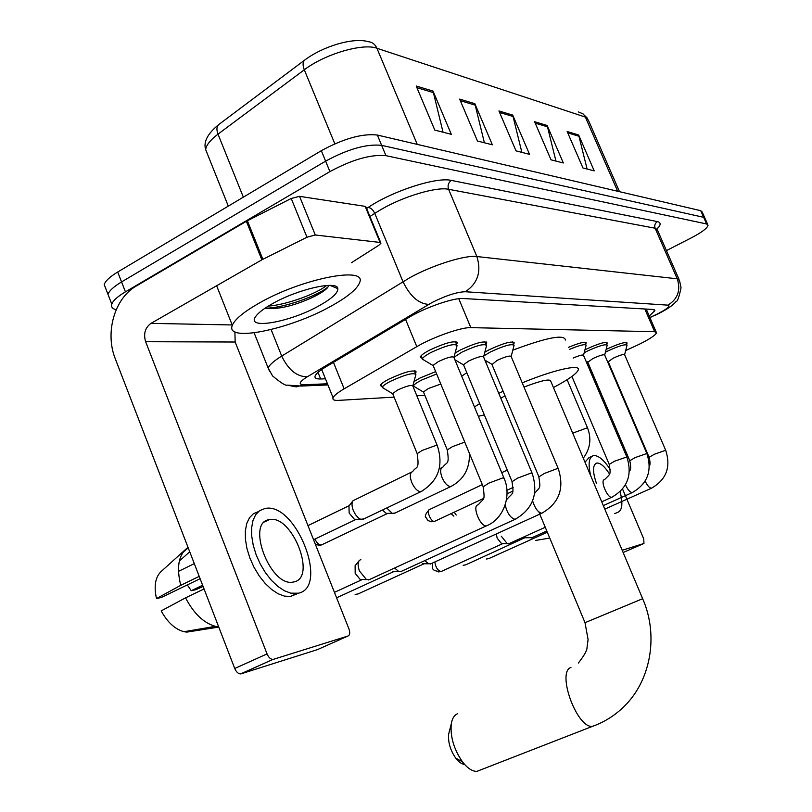 <?xml version="1.0" encoding="UTF-8"?>
<svg xmlns="http://www.w3.org/2000/svg" width="812" height="812" viewBox="0 0 812 812"><rect width="100%" height="100%" fill="white"/><g stroke="black" fill="none" stroke-linecap="round" stroke-linejoin="round"><path stroke-width="1.22" d="M413.978 381.599L420.19 377.925L435.668 371.622M382.097 386.705L380.27 385.395C380.97 383.873 383.873 381.782 388.968 379.102C404.883 371.805 413.937 369.44 416.13 372.028L415.308 373.185M455.096 353.017L460.475 349.921C475.933 342.796 484.703 340.472 486.804 342.968L486.002 344.156M422.179 358.397L420.261 356.975C421.002 355.301 424.138 353.007 429.66 350.094C445.92 342.583 455.136 340.218 457.308 342.999L456.476 344.227M484.835 352.154L489.139 349.769C503.856 342.989 512.22 340.715 514.25 342.948L513.478 344.095M584.924 349.85L586.132 349.241C598.505 343.567 605.569 341.487 607.325 342.989L606.645 343.983M606.107 349.454L606.757 349.13C618.663 343.679 625.463 341.639 627.158 343.019L626.488 343.973M625.666 350.561L639.318 344.247C649.823 339.01 655.548 335.194 656.502 332.788L654.655 331.702L470.838 327.632C461.399 327.094 433.121 337.021 416.8 346.663L344.146 388.816C337.762 392.561 334.067 395.535 333.082 397.738C332.352 399.727 334.128 400.61 338.391 400.387L394.094 397.129M588.69 367.481L589.817 366.973M416.84 395.799L424.849 395.332M568.583 347.303C579.494 342.776 585.381 341.334 586.254 342.968L585.543 343.994M649.235 316.02L654.888 310.671L653.041 309.463L463.327 298.522C453.766 297.608 425.346 307.413 409.035 317.33L325.916 366.841C319.654 370.617 316.051 373.652 315.117 375.966C314.427 378.098 316.274 379.102 320.659 378.981L325.45 378.808M116.177 309.717C112.401 308.783 110.939 306.926 111.792 304.145C113.081 300.602 117.628 296.502 125.424 291.853L329.916 171.596C352.378 159.507 371.054 154.199 385.944 155.671L706.592 223.96L708.034 225.218C707.445 228.111 701.832 232.344 691.205 237.916L666.439 250.593M106.047 289.326L104.2 284.545C105.448 280.891 109.955 276.719 117.71 272.02L321.329 150.687C343.709 138.517 362.385 133.31 377.367 135.056L700.726 210.684L703.659 217.322L705.11 218.611L703.659 217.322L381.65 145.358L703.659 217.322L706.592 223.96M321.329 150.687L325.612 161.131C348.033 149.002 366.719 143.744 381.65 145.358C366.719 143.744 348.033 149.002 325.612 161.131L121.567 281.926L325.612 161.131L329.916 171.596M109.803 299.019L107.986 294.33C109.265 290.737 113.792 286.606 121.567 281.926C113.792 286.606 109.265 290.737 107.986 294.33L111.792 304.145M321.887 369.967L321.055 369.988M416.211 86.021L434.796 130.103L451.32 134.325L433.04 91.096L416.211 86.021M443.027 132.204L433.04 91.096M459.663 99.115L477.466 141.014L492.366 144.82L474.847 103.692L459.663 99.115M484.399 142.79L474.847 103.692M567.162 131.514L582.955 167.982L594.211 170.865L578.641 134.975L567.162 131.514M587.096 169.048L578.641 134.975M534.611 121.709L551.023 159.822L563.335 162.968L547.156 125.484L534.611 121.709M555.946 161.08L547.156 125.484M498.933 110.95L516.016 150.87L529.536 154.331L512.707 115.101L498.933 110.95M521.862 152.362L512.707 115.101M700.726 210.684L702.197 212.003L704.775 217.839M622.185 550.272L643.957 543.461L643.733 538.894L622.581 489.098M609.426 473.863C604.635 466.453 600.433 462.84 596.82 463.043L596.769 463.053C592.567 464.85 592.456 471.61 596.434 483.343M591.704 456.425L588.913 457.724L584.985 462.19M620.135 491.737C623.078 503.592 622.276 510.474 617.709 512.382L614.664 513.641M610.218 469.437C603.915 459.937 598.393 455.309 593.643 455.552L593.511 455.583C588.842 457.095 587.898 463.804 590.689 475.71M549.754 538.062L535.514 540.447M464.576 764.386C461.713 764.143 458.78 762.082 455.786 758.215C450.325 750.298 447.95 742.249 448.66 734.058L449.422 731.115M457.572 713.758L457.126 713.931C454.05 715.392 452.101 718.732 451.269 723.969C450.173 736.738 453.898 749.344 462.444 761.788C467.428 768.182 472.219 771.39 476.806 771.4L481.272 769.664M642.627 598.657L550.79 381.254C550.272 378.524 541.34 380.463 524.004 387.07M498.771 393.343L503.135 391.252M522.228 382.858C554.129 369.673 580.986 363.756 578.235 370.028C576.561 373.845 568.288 379.681 553.439 387.517M485.759 362.193L487.149 361.502M512.808 350.175C546.73 337.467 564.289 334.087 565.487 340.035M505.044 395.82L500.801 398.225M484.358 414.922L478.339 416.282M474.462 406.954L479.659 403.615M461.693 376.169L466.819 372.708M608.218 361.776L613.172 358.193C619.861 355.148 623.687 353.981 624.621 354.722L665.627 450.132M605.407 352.235L607.904 350.946C619.059 345.841 625.433 343.933 627.016 345.202L624.631 354.671M486.327 559.032L488.794 558.605L547.318 532.215M587.807 362.264L592.801 358.589C599.763 355.412 603.732 354.225 604.707 355.027L646.788 453.36M584.183 352.763L587.32 351.119C598.911 345.8 605.539 343.841 607.183 345.242L604.707 354.966M532.083 537.686L524.785 537.767L465.702 564.858L463.165 565.284M573.15 358.062C579.514 355.372 582.975 354.468 583.523 355.362L626.752 456.791M569.466 349.404C579.727 345.141 585.279 343.77 586.102 345.293L583.534 355.28M509.195 543.583L507.327 543.705L501.258 536.184M441.626 571.283L502.455 543.766L501.603 543.664L497.218 538.244L496.233 534.063M491.991 364.578L497.086 360.416C505.358 356.62 510.058 355.321 511.174 356.529L558.209 468.534M483.84 355.91L490.529 351.911C504.323 345.557 512.169 343.415 514.067 345.496M431.243 563.66L428.604 563.792L424.849 560.666M355.138 594.425L358.011 593.968L423.783 563.904L422.565 563.721L428.604 563.792M463.723 365.258L463.5 364.73L468.818 360.964C477.507 356.965 482.429 355.646 483.587 356.986L532.033 473.02M453.979 357.3L461.937 352.144C476.421 345.465 484.642 343.283 486.601 345.597M401.625 571.293L398.631 571.404L394.673 568.075M336.604 597.805L393.881 571.557L392.49 571.333L398.631 571.404M433.344 365.999L433.09 365.38L438.429 361.543C447.574 357.341 452.741 355.981 453.938 357.483L503.876 477.842M424.057 360.142L422.362 358.833C423.062 357.27 426.006 355.118 431.182 352.388C446.438 345.354 455.075 343.131 457.095 345.719M369.856 579.474L366.456 579.575L359.483 571.029C357.727 566.238 357.686 562.706 359.351 560.442L360.832 559.539M334.442 592.354L361.807 579.758L360.213 579.494L355.179 573.353L355.108 565.71L359.137 560.706M423.671 392.45L423.458 391.952L428.391 388.501L440.794 384.035M414.841 386.918L413.46 385.852C414.079 384.482 416.8 382.553 421.621 380.057L436.643 373.987M387.882 513.367L386.147 513.367L382.493 510.017M395.099 513.022L392.247 513.346L386.745 507.987M392.876 394.135L392.643 393.556L397.575 390.054C406.528 385.964 411.613 384.614 412.821 386.004L437.211 445.453M363.837 518.939L360.609 519.274L358.305 517.853L355.524 514.696L353.332 510.575C351.677 506.13 351.586 502.831 353.058 500.699L411.532 472.127M383.843 388.41L382.29 387.192C382.949 385.781 385.68 383.812 390.46 381.315C405.391 374.474 413.866 372.251 415.917 374.647M356.407 519.294L354.397 519.304L349.15 513.042L348.967 505.917L353.058 500.699M315.289 234.993L306.977 237.226L261.85 259.83L246.371 221.28L291.224 198.473L299.547 196.342L315.289 234.993L380.077 242.443L365.187 206.36L366.1 207.202L380.716 242.626M299.547 196.342L365.187 206.36M246.371 221.28L136.396 285.936C114.492 298.217 104.707 332.717 115.345 358.934L234.739 668.489L267.057 653.914L145.642 341.72C143.308 333.793 145.094 327.672 150.991 323.369L261.85 259.83M267.057 653.914C268.62 657.456 270.579 659.293 272.903 659.425L241.164 673.787L317.502 649.6L348.094 635.979C349.921 634.994 350.195 632.639 348.937 628.914L235.155 342.014L234.901 331.844M241.164 673.787L240.616 673.899C238.241 673.798 236.282 671.991 234.739 668.489M273.441 659.324L348.094 635.979M351.555 262.652L378.849 245.254L380.96 243.204L380.077 242.443M293.985 581.91C317.066 577.677 291.944 514.26 269.472 519.619L269.29 519.65C245.772 522.116 270.102 586.914 292.929 582.113L293.985 581.91M202.635 585.239L191.267 590.71L187.298 584.914M258.338 511.641L253.405 513.732L249.467 517.741L246.736 523.517L245.356 530.784L245.407 539.219L246.919 548.404L249.822 557.885L253.973 567.182L259.15 575.82L265.108 583.361L271.533 589.431L278.1 593.755L284.484 596.12L290.381 596.444L296.654 594.019M265.088 508.474L259.627 510.646L255.709 514.646L252.999 520.411L251.639 527.678L251.72 536.123L253.242 545.319L256.156 554.809L260.317 564.127L265.504 572.785L271.462 580.347L277.877 586.447L284.433 590.781L290.797 593.176L298.43 593.196C329.489 586.974 295.598 501.633 265.088 508.474M188.079 547.501L186.618 548.476C178.407 555.631 176.448 567.913 180.751 585.32L156.472 598.566L161.375 597.459L200.117 578.712M199.214 576.368L180.751 585.32M218.763 627.077L186.892 632.101L184.009 631.716C175.169 629.351 167.556 622.418 161.182 610.908L185.552 597.835L204.056 588.944M185.552 597.835C193.794 613.557 203.731 623.058 215.363 626.336L218.672 626.834M189.734 551.805L179.34 561.001M191.267 590.71L195.865 589.674L203.112 586.477M182.781 552.607L188.191 547.816M186.618 548.476L161.771 570.948C155.437 576.408 153.671 585.625 156.472 598.566M194.291 563.629L178.478 571.374M259.079 303.16C301.76 278.516 367.339 265.839 359.675 282.474C357.239 289.031 347.698 296.928 331.052 306.154C289.945 329.449 224.619 343.019 232.344 325.338C234.82 319.309 243.732 311.909 259.079 303.16M265.169 308.103C277.075 309.778 292.604 306.327 311.757 297.771C319.461 294.076 324.698 290.747 327.459 287.803L328.901 285.428M319.268 305.667C290.158 322.273 244.838 330.301 255.912 316.203C258.622 312.539 264.113 308.377 272.375 303.718C297.801 289.113 337.711 280.181 337.843 288.636C338.086 292.909 331.895 298.583 319.268 305.667M265.402 308.174C284.474 308.195 319.898 294.868 328.434 286.524M268.325 306.083C287.072 304.804 317.441 293.335 326.607 285.469M644.819 308.986L654.655 331.702M333.448 362.355L344.146 388.816M405.564 319.4L416.8 346.663M458.77 298.714L470.838 327.632M649.874 317.492L657.558 313.899C667.332 308.844 670.793 305.931 667.961 305.15L465.347 291.741C457.034 291.975 446.001 295.527 432.238 302.409L307.271 376.798C299.07 381.995 298.014 384.634 304.084 384.736L327.459 383.792M269.757 371.683L268.163 368.049C269.351 364.933 273.867 360.944 281.713 356.072L410.04 277.572C432.816 265.017 465.367 254.856 476.877 256.541L677.238 278.81L679.512 280.485L681.045 287.763C679.055 297.202 677.381 301.8 676.01 301.546C673.27 305.129 667.291 309.24 658.085 313.858L655.162 315.249M366.618 208.471L368.191 207.436C392.683 190.861 436.714 176.711 451.442 180.426L657.426 221.605C654.979 223.209 654.218 225.421 655.132 228.223L677.238 278.81C680.923 290.158 677.827 298.938 667.961 305.15M465.347 291.741C477.76 283.398 481.607 271.665 476.877 256.541L448.589 189.287C436.724 186.598 404.143 196.159 381.701 209.131L374.758 213.353L402.975 281.642C410.04 296.218 418.616 303.8 428.716 304.388M657.426 221.605C661.141 222.478 661.039 224.924 657.111 228.954M679.035 279.389L657.568 230.303L655.132 228.223L448.589 189.287C447.412 185.562 448.366 182.609 451.442 180.426M385.944 155.671L377.367 135.056M125.424 291.853L117.71 272.02M307.271 376.798C296.847 376.768 288.331 369.856 281.713 356.072L271.117 329.581M368.191 207.436C370.83 207.77 373.023 209.75 374.758 213.353L369.937 216.499M304.084 384.736L296.36 386.867L288.148 385.345M654.563 315.33L649.945 317.665M317.999 372.393L320.659 378.981M228.304 206.126L205.659 149.611C203.244 141.927 207.649 133.544 218.864 124.48C216.621 126.428 216.337 129.646 218.002 134.153C210.369 139.938 206.258 145.094 205.659 149.611L207.872 155.143M218.864 124.48L304.825 59.986C302.703 61.864 302.531 65.133 304.307 69.802L218.002 134.153L243.346 197.154M304.825 59.986C323.125 46.193 353.342 37.251 368.212 41.666C372.19 42.062 375.103 44.254 376.93 48.263C362.964 42.863 324.698 54.089 304.307 69.802L334.818 143.795M619.515 191.693L588.395 120.227L583.036 113.863L578.317 111.894M617.668 191.256L585.381 117.09L376.93 48.263L417.246 144.384M499.573 112.452L513.184 116.522M535.23 123.13L547.613 126.845M567.75 132.884L579.078 136.274M460.323 100.688L475.335 105.184M416.911 87.676L433.547 92.659M623.129 552.515L643.957 543.461M596.191 724.943L592.273 726.435C603.022 722.639 612.684 716.874 621.271 709.15C650.919 682.831 659.06 635.776 642.647 598.698L585.026 622.692M476.806 771.4L592.273 726.435C576.561 727.846 556.514 671.879 570.958 667.444M652.006 487.961L651.336 488.235C649.417 487.971 647.367 485.606 645.185 481.151M649.103 457.298L654.34 454.253L665.688 450.264C671.128 467.042 666.368 479.689 651.407 488.235L604.808 509.134M632.842 492.326L632.112 492.62C629.96 492.295 627.757 489.707 625.484 484.835M629.787 460.739L635.075 457.613L646.859 453.512C652.452 470.787 647.56 483.83 632.183 492.62L603.316 505.602M438.602 571.912L441.22 571.475M612.471 496.954L611.669 497.289C607.285 498.02 599.926 480.054 604.443 479.659M609.233 464.393L614.572 461.196L626.834 456.963C632.589 474.787 627.554 488.225 611.74 497.279L601.712 501.806M432.593 563.051C433.04 566.543 429.355 571.222 441.089 571.506C437.749 570.663 435.668 567.497 434.867 562.016M542.822 512.778L541.766 513.235C538.041 512.392 534.996 508.302 532.621 500.974M538.935 476.898L544.395 473.447L557.184 468.625L558.311 468.788C564.634 488.448 559.123 503.267 541.807 513.225L430.279 564.035M516.249 518.807L515.082 519.325C510.555 518.076 507.246 513.306 505.165 505.003M512.088 481.678L517.569 478.136L530.916 473.122L532.154 473.315C538.681 493.676 532.997 509.012 515.112 519.315L400.539 571.709M487.677 525.293L486.378 525.871C480.207 526.958 471.731 505.521 478.065 504.861M483.221 486.814L488.712 483.181L502.648 477.953L504.019 478.187C511.875 495.32 503.805 519.162 486.398 525.861L368.638 579.941M572.714 433.141L587.482 427.751C591.674 438.612 590.283 448.762 583.29 458.191M456.222 515.052L454.182 512.189M435.151 521.091L434.582 521.345C430.959 522.42 425.843 509.966 429.7 509.449L482.318 484.622M431.7 521.781L434.582 521.355L483.262 498.588M322.232 544.578L321.39 544.974C318.974 545.055 316.832 543.086 314.954 539.077M318.142 545.431L321.39 544.974L315.543 544.71M451.787 486.083L450.487 486.581C447.442 486.185 444.641 483.201 442.083 477.608C439.972 471.742 440.205 468.27 442.763 467.204C447.047 461.317 449.574 465.56 447.29 449.909L452.345 446.701L464.758 442.083M447.442 450.295L423.458 391.952M422.017 491.138L420.575 491.686C417.327 491.301 414.374 488.205 411.735 482.409C409.573 476.329 409.877 472.726 412.628 471.599C416.536 465.692 419.571 470.676 417.175 453.644L422.25 450.396L435.831 445.483L437.394 445.889C443.768 465.936 438.277 481.191 420.9 491.656L362.619 519.518M417.358 454.091L392.643 393.556M145.642 341.72L235.155 342.014M150.991 323.369L232.202 324.962M247.376 220.732L262.865 259.282M306.977 237.226L291.224 198.473M646.22 309.067L656.167 332.027M321.714 369.531L333.082 397.738M514.25 342.948L513.905 342.126M586.254 342.968L586.02 342.41M457.308 342.999L456.841 341.893M486.804 342.968L486.398 342.014M416.13 372.028L415.703 370.993M654.533 309.859L654.888 310.671M657.152 228.03L657.141 229.157M707.699 224.467L705.11 218.611M327.916 384.929L300.937 386.055L287.184 385.111C285.733 385.944 280.861 382.878 272.558 375.905L268.163 368.049L254.146 332.879M582.468 113.426L587.533 118.339M104.2 284.545L107.986 294.33M595.419 463.682L596.769 463.053M455.786 758.215L462.444 761.788M448.66 734.058L451.269 723.969M538.874 511.966L585.005 622.652L588.091 639.592L587.035 647.458C587.177 650.3 584.275 655.507 578.337 663.069M626.844 344.795L625.819 342.41M649.377 465.926C650.361 464.84 650.25 461.926 649.052 457.156L608.117 361.533M608.107 361.594L607.325 361.147M606.99 344.785L605.925 342.319M546.821 531.018L531.454 537.93M629.371 471.214C630.954 469.975 631.066 466.423 629.716 460.577L587.695 362M587.685 362.071L585.959 361.076M585.878 344.775L584.782 342.217M545.258 527.272L508.505 543.857M604.554 479.638C610.675 473.457 610.898 474.908 609.162 464.21L571.922 376.463M501.603 543.664L507.327 543.705M511.195 356.366L513.976 345.719M513.742 344.724L512.545 341.872M534.651 493.341C539.98 486.561 540.843 489.656 538.823 476.634L491.798 364.121M491.778 364.233L484.926 360.193M483.617 356.783L486.489 345.851M486.226 344.704L484.997 341.74M507.175 499.065C512.89 492.194 514.118 495.594 511.966 481.364L463.5 364.73M463.469 364.852L454.882 359.767M453.969 357.229L456.963 346.003M456.669 344.684L455.39 341.608M478.258 504.831C483.769 497.624 485.302 502.242 483.079 486.459L433.09 365.38M433.05 365.522L422.291 359.097M422.362 358.833L421.093 355.757M360.213 579.494L366.456 579.575M567.121 379.712L587.391 427.548M507.023 493.838L512.717 491.189M451.066 513.641L453.857 516.158M507.267 470.067L501.735 472.675M513.174 487.393L506.911 490.316M429.183 509.682C425.356 514.047 424.371 516.757 426.229 517.823C427.843 519.315 426.077 521.74 434.582 521.355M394.013 513.539L450.782 486.55C463.703 479.79 469.915 468.717 469.407 453.35M441.779 467.671L439.201 468.92M423.428 392.064L413.409 386.065M386.147 513.367L392.247 513.346M413.46 385.852L413.085 384.929M321.4 544.974L387.436 513.519M412.861 385.761L415.795 374.911M415.521 373.693L414.303 370.739M307.971 525.618L349.15 505.683M392.602 393.688L382.229 387.436M354.397 519.304L360.609 519.274M382.29 387.192L381.092 384.249M313.574 539.747L355.869 519.477M272.903 659.425L240.616 673.899M290.381 596.444L296.674 593.521M184.009 631.716L215.363 626.336M264.59 521.964L269.29 519.65M329.997 285.367L337.843 288.636M232.344 325.338L216.631 285.743"/></g></svg>

